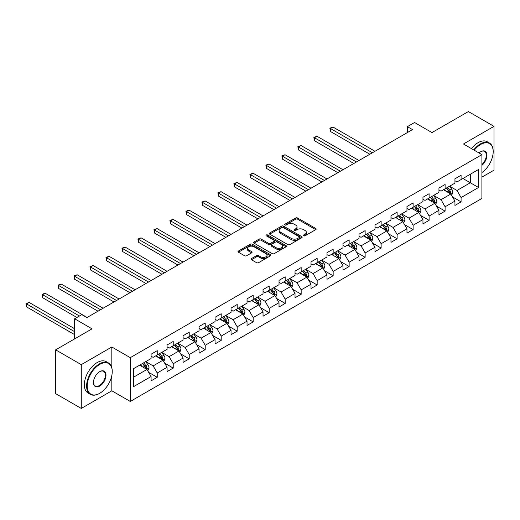 <?xml version="1.0" encoding="UTF-8"?>
<svg xmlns="http://www.w3.org/2000/svg" width="520" height="520" viewBox="0 0 520 520"><rect width="100%" height="100%" fill="white"/><g stroke="black" fill="none" stroke-linecap="round" stroke-linejoin="round"><path stroke-width="0.78" d="M303.661 235.807A0.995 0.572 0 0 0 305.071 235.807L315.757 229.639A1.423 0.819 0 0 0 316.173 229.053A1.423 0.819 0 0 0 315.757 228.475L297.648 218.017A1.423 0.819 0 0 0 295.633 218.017L284.94 224.192A0.995 0.572 0 0 0 284.648 224.594A0.995 0.572 0 0 0 284.94 225.004A0.995 0.572 0 0 0 286.351 225.004L287.736 224.205A4.556 2.626 0 0 1 294.177 224.205L295.685 225.076A4.556 2.626 0 0 1 297.017 226.935A4.556 2.626 0 0 1 295.685 228.794L294.3 229.593A0.995 0.572 0 0 0 294.008 230.003A0.995 0.572 0 0 0 294.3 230.406A0.995 0.572 0 0 0 295.711 230.406L297.096 229.606A4.556 2.626 0 0 1 303.531 229.606L305.045 230.477A4.556 2.626 0 0 1 306.377 232.336A4.556 2.626 0 0 1 305.045 234.195L303.661 234.994A0.995 0.572 0 0 0 303.368 235.404A0.995 0.572 0 0 0 303.661 235.807L303.661 234.994M251.459 258.57A1.423 0.819 0 0 0 251.043 259.149A1.423 0.819 0 0 0 251.459 259.733L256.542 262.665A1.423 0.819 0 0 0 258.557 262.665L270.426 255.808A1.423 0.819 0 0 0 270.842 255.229A1.423 0.819 0 0 0 270.426 254.644L252.317 244.192A1.423 0.819 0 0 0 250.302 244.192L238.427 251.043A1.423 0.819 0 0 0 238.011 251.628A1.423 0.819 0 0 0 238.427 252.207L244.569 255.749A1.423 0.819 0 0 0 246.578 255.749L251.661 252.817A1.423 0.819 0 0 0 252.077 252.239A1.423 0.819 0 0 0 251.661 251.654L248.619 249.899A3.809 2.197 0 0 1 247.5 248.346A3.809 2.197 0 0 1 249.853 246.311A3.809 2.197 0 0 1 254 246.792L265.922 253.675A3.809 2.197 0 0 1 267.039 255.229A3.809 2.197 0 0 1 264.687 257.257A3.809 2.197 0 0 1 260.539 256.783L258.557 255.632A1.423 0.819 0 0 0 256.542 255.632L251.459 258.57L251.459 259.733M481.904 177.138L494 170.157L494 126.36L468.371 111.559L431.977 132.574L414.55 122.512L407.375 126.653L412.503 129.61L86.912 317.59L81.79 314.626L74.614 318.773L74.614 338.897M111.826 367.796L111.826 347.003L81.276 364.644L55.647 349.843L92.04 328.835L74.614 318.773M111.826 347.003L130.28 357.656L481.904 154.648L481.904 198.445L130.28 401.453L130.28 357.656M494 126.36L463.45 143.995L481.904 154.648M287.833 244.595A1.423 0.819 0 0 0 289.848 244.595L301.724 237.744A1.423 0.819 0 0 0 302.139 237.159A1.423 0.819 0 0 0 301.724 236.581L283.608 226.122A1.423 0.819 0 0 0 281.6 226.122L269.724 232.98A1.423 0.819 0 0 0 269.308 233.558A1.423 0.819 0 0 0 269.724 234.136L287.833 244.595M266.65 236.028A0.995 0.572 0 0 1 267.663 236.165L286.058 246.786L274.203 253.63A1.423 0.819 0 0 1 272.188 253.63L254.078 243.172L254.078 242.014A1.423 0.819 0 0 0 253.663 242.593A1.423 0.819 0 0 0 254.078 243.172M254.078 242.014L259.155 239.077A1.423 0.819 0 0 1 261.17 239.077L268.515 243.321A1.423 0.819 0 0 0 270.53 243.321L273.897 241.371A1.423 0.819 0 0 0 274.313 240.792A1.423 0.819 0 0 0 273.897 240.208L266.253 235.794A0.995 0.572 0 0 1 265.961 235.391A0.995 0.572 0 0 1 266.578 234.858A0.995 0.572 0 0 1 267.663 234.982L286.078 245.615A1.423 0.819 0 0 1 286.494 246.194A1.423 0.819 0 0 1 286.078 246.772L286.078 245.615M81.276 364.644L81.276 408.441L55.647 393.64L55.647 349.843M148.681 372.365L157.242 377.306L157.242 372.99L167.083 367.302L167.083 371.625L173.232 368.075L173.232 363.753L183.072 358.072L183.072 362.394L189.222 358.839L189.222 354.523L199.062 348.842L199.062 353.158L205.218 349.609L205.218 345.287L215.059 339.606L215.059 343.928L221.208 340.373L221.208 336.057L231.049 330.375L231.049 334.692L237.198 331.142L237.198 326.82L247.039 321.139L247.039 325.462L253.195 321.906L253.195 317.59L263.036 311.909L263.036 316.225L269.185 312.676L269.185 308.353L279.026 302.673L279.026 306.995L285.175 303.446L285.175 299.124L295.022 293.442L295.022 297.758L301.171 294.209L301.171 289.887L311.012 284.206L311.012 288.529L317.161 284.98L317.161 280.657L327.002 274.976L327.002 279.292L333.157 275.743L333.157 271.421L342.999 265.74L342.999 270.062L349.147 266.513L349.147 262.19L358.988 256.51L358.988 260.832L365.137 257.276L365.137 252.954L374.978 247.273L374.978 251.596L381.134 248.047L381.134 243.724L390.975 238.043L390.975 242.365L397.124 238.81L397.124 234.494L406.965 228.806L406.965 233.129L413.114 229.58L413.114 225.258L422.955 219.577L422.955 223.899L429.111 220.344L429.111 216.028L438.951 210.34L438.951 214.662L445.101 211.114L445.101 206.791L454.942 201.11L454.942 205.433L461.091 201.877L461.091 197.561L478.524 187.499L478.524 169.507L470.321 174.239L470.321 182.761L478.524 187.499M157.242 377.306L151.086 380.861L151.086 376.538L133.66 386.601L133.66 368.609L151.086 358.547L151.086 354.224L157.242 350.675L157.242 354.991L167.083 349.31L167.083 344.994L173.232 341.438L173.232 345.761L183.072 340.08L183.072 335.757L189.222 332.209L189.222 336.531L199.062 330.844L199.062 326.528L205.218 322.972L205.218 327.294L215.059 321.614L215.059 317.291L221.208 313.742L221.208 318.065L231.049 312.377L231.049 308.061L237.198 304.506L237.198 308.828L247.039 303.147L247.039 298.825L253.195 295.276L253.195 299.598L263.036 293.911L263.036 289.594L269.185 286.039L269.185 290.361L279.026 284.681L279.026 280.358L285.175 276.809L285.175 281.132L295.022 275.45L295.022 271.128L301.171 267.572L301.171 271.895L311.012 266.214L311.012 261.892L317.161 258.343L317.161 262.665L327.002 256.984L327.002 252.661L333.157 249.113L333.157 253.429L342.999 247.748L342.999 243.425L349.147 239.876L349.147 244.198L358.988 238.518L358.988 234.195L365.137 230.646L365.137 234.962L374.978 229.281L374.978 224.958L381.134 221.41L381.134 225.732L390.975 220.051L390.975 215.728L397.124 212.18L397.124 216.495L406.965 210.815L406.965 206.499L413.114 202.943L413.114 207.266L422.955 201.584L422.955 197.262L429.111 193.713L429.111 198.029L438.951 192.348L438.951 188.032L445.101 184.477L445.101 188.799L454.942 183.118L454.942 178.796L461.091 175.247L461.091 179.562L478.524 169.507M155.597 355.94L162.981 360.204L153.14 365.885L145.756 361.621M151.086 356.181L153.14 357.363L157.242 354.991M153.14 365.885L157.242 372.99M162.981 360.204L167.083 367.302M171.594 346.71L178.971 350.968L169.13 356.649L161.752 352.391M167.083 346.944L169.13 348.127L173.232 345.761M169.13 356.649L173.232 363.753M178.971 350.968L183.072 358.072M187.583 337.474L194.968 341.738L185.127 347.418L177.743 343.154M183.072 337.714L185.127 338.897L189.222 336.531M185.127 347.418L189.222 354.523M194.968 341.738L199.062 348.842M203.573 328.244L210.958 332.501L201.117 338.182L193.733 333.925M199.062 328.478L201.117 329.661L205.218 327.294M201.117 338.182L205.218 345.287M210.958 332.501L215.059 339.606M219.57 319.007L226.947 323.271L217.107 328.952L209.729 324.688M215.059 319.248L217.107 320.431L221.208 318.065M217.107 328.952L221.208 336.057M226.947 323.271L231.049 330.375M235.56 309.777L242.944 314.034L233.103 319.722L225.719 315.458M231.049 310.011L233.103 311.194L237.198 308.828M233.103 319.722L237.198 326.82M242.944 314.034L247.039 321.139M251.55 300.541L258.934 304.805L249.093 310.486L241.709 306.221M247.039 300.781L249.093 301.964L253.195 299.598M249.093 310.486L253.195 317.59M258.934 304.805L263.036 311.909M267.547 291.311L274.924 295.568L265.083 301.256L257.706 296.992M263.036 291.544L265.083 292.728L269.185 290.361M265.083 301.256L269.185 308.353M274.924 295.568L279.026 302.673M283.536 282.074L290.921 286.338L281.079 292.019L273.695 287.762M279.026 282.315L281.079 283.498L285.175 281.132M281.079 292.019L285.175 299.124M290.921 286.338L295.022 293.442M299.526 272.844L306.911 277.108L297.07 282.789L289.686 278.525M295.022 273.078L297.07 274.261L301.171 271.895M297.07 282.789L301.171 289.887M306.911 277.108L311.012 284.206M315.523 263.608L322.901 267.872L313.06 273.553L305.682 269.295M311.012 263.848L313.06 265.031L317.161 262.665M313.06 273.553L317.161 280.657M322.901 267.872L327.002 274.976M331.513 254.378L338.897 258.642L329.056 264.322L321.672 260.058M327.002 254.612L329.056 255.794L333.157 253.429M329.056 264.322L333.157 271.421M338.897 258.642L342.999 265.74M347.51 245.141L354.887 249.405L345.046 255.086L337.662 250.828M342.999 245.381L345.046 246.565L349.147 244.198M345.046 255.086L349.147 262.19M354.887 249.405L358.988 256.51M363.5 235.911L370.877 240.175L361.036 245.856L353.659 241.592M358.988 236.145L361.036 237.334L365.137 234.962M361.036 245.856L365.137 252.954M370.877 240.175L374.978 247.273M379.49 226.681L386.874 230.939L377.032 236.619L369.649 232.362M374.978 226.915L377.032 228.098L381.134 225.732M377.032 236.619L381.134 243.724M386.874 230.939L390.975 238.043M395.486 217.444L402.863 221.708L393.022 227.389L385.645 223.125M390.975 217.678L393.022 218.868L397.124 216.495M393.022 227.389L397.124 234.494M402.863 221.708L406.965 228.806M411.476 208.214L418.853 212.472L409.012 218.153L401.635 213.895M406.965 208.448L409.012 209.631L413.114 207.266M409.012 218.153L413.114 225.258M418.853 212.472L422.955 219.577M427.466 198.978L434.85 203.242L425.009 208.923L417.625 204.659M422.955 199.219L425.009 200.401L429.111 198.029M425.009 208.923L429.111 216.028M434.85 203.242L438.951 210.34M443.463 189.748L450.84 194.006L440.999 199.686L433.622 195.429M438.951 189.982L440.999 191.165L445.101 188.799M440.999 199.686L445.101 206.791M450.84 194.006L454.942 201.11M462.937 178.503L470.321 182.761L456.989 190.457L449.612 186.192M454.942 180.752L456.989 181.935L461.091 179.562M456.989 190.457L461.091 197.561M81.276 408.441L111.826 390.8L130.28 401.453M407.375 126.653L407.375 132.574M133.66 377.13L146.991 369.434L139.607 365.176M146.991 369.434L151.086 376.538M452.53 196.937L461.091 201.877M436.54 206.174L445.101 211.114M420.55 215.404L429.111 220.344M404.553 224.633L413.114 229.58M388.563 233.87L397.124 238.81M372.574 243.1L381.134 248.047M356.577 252.337L365.137 257.276M340.587 261.567L349.147 266.513M324.597 270.803L333.157 275.743M308.601 280.033L317.161 284.98M292.611 289.269L301.171 294.209M276.62 298.5L285.175 303.446M260.624 307.736L269.185 312.676M244.634 316.966L253.195 321.906M228.644 326.203L237.198 331.142M212.647 335.433L221.208 340.373M196.658 344.669L205.218 349.609M180.661 353.899L189.222 358.839M164.671 363.135L173.232 368.075M111.826 390.8L111.826 375.531M304.057 235.95L305.045 235.385A4.556 2.626 0 0 0 306.377 233.519L306.377 232.336M297.017 226.935L297.017 228.118A4.556 2.626 0 0 1 295.685 229.977L294.697 230.549M315.738 229.645L297.648 219.2A1.423 0.819 0 0 0 295.633 219.2L285.344 225.147M301.704 237.75L283.608 227.305A1.423 0.819 0 0 0 281.6 227.305L269.744 234.15M299.208 237.569A0.995 0.572 0 0 0 299.5 237.159A0.995 0.572 0 0 0 299.208 236.756L283.309 227.572A0.995 0.572 0 0 0 281.899 227.572L280.442 228.417A4.556 2.626 0 0 0 279.103 230.275A4.556 2.626 0 0 0 280.442 232.135L291.311 238.407A4.556 2.626 0 0 0 297.745 238.407L299.208 237.569L299.208 238.752A0.995 0.572 0 0 0 299.5 238.342L299.5 237.159M279.103 230.275L279.103 231.458A4.556 2.626 0 0 0 280.442 233.317L280.442 232.135M299.208 238.752L297.745 239.59A4.556 2.626 0 0 1 291.311 239.59L280.442 233.317M254.098 243.185L259.155 240.26L259.155 239.077M274.313 240.792L274.313 241.975A1.423 0.819 0 0 1 273.897 242.554L270.53 244.504A1.423 0.819 0 0 1 268.515 244.504L261.17 240.26A1.423 0.819 0 0 0 259.155 240.26M276.139 247.722A3.809 2.197 0 0 0 280.286 248.196A3.809 2.197 0 0 0 282.639 246.168A3.809 2.197 0 0 0 281.522 244.608L277.322 242.183A1.423 0.819 0 0 0 275.308 242.183L271.934 244.133A1.423 0.819 0 0 0 271.518 244.712A1.423 0.819 0 0 0 271.934 245.291L276.139 247.722L276.139 248.905A3.809 2.197 0 0 0 280.286 249.379A3.809 2.197 0 0 0 282.639 247.351L282.639 246.168M271.518 244.712L271.518 245.895A1.423 0.819 0 0 0 271.934 246.48L271.934 245.291M276.139 248.905L271.934 246.48M267.039 255.229L267.039 256.412A3.809 2.197 0 0 1 264.687 258.44A3.809 2.197 0 0 1 260.539 257.966L258.557 256.822A1.423 0.819 0 0 0 256.542 256.822L251.478 259.74M247.5 248.346L247.5 249.529A3.809 2.197 0 0 0 248.619 251.082L248.619 249.899M251.661 251.654L251.661 252.817L248.619 251.082M270.406 255.821L252.317 245.375A1.423 0.819 0 0 0 250.302 245.375L238.446 252.219M451.653 195.41L452.868 192.335A3.842 2.217 -120 0 0 451.646 189.066L449.527 186.244M445.841 191.119L444.405 189.202M374.978 151.274L332.982 127.03L330.414 128.505L330.414 131.463L369.856 154.232M450.249 193.661L450.794 192.504A3.842 2.217 -120 0 0 449.696 190.19L447.584 187.369M446.622 187.922L448.968 191.055A1.956 1.131 60 0 1 449.319 191.653L450.794 192.504M446.349 188.078L448.468 190.899A3.842 2.217 60 0 1 449.566 193.213M330.414 131.463L329.856 128.18L372.418 152.756M329.856 128.18L332.982 127.03M481.904 172.569A17.687 10.212 120 0 0 493.181 151.691A17.687 10.212 120 0 0 480.675 144.469A17.687 10.212 120 0 0 474.247 150.228M473.72 149.923A18.122 10.465 -60 0 1 480.363 143.936A18.122 10.465 -60 0 1 489.424 143.039A18.122 10.465 -60 0 1 493.181 151.333A18.122 10.465 -60 0 1 493.181 151.515M478.966 152.952A8.847 5.109 -60 0 1 480.675 151.691L480.675 151.691A8.847 5.109 -60 0 1 486.896 154.602A8.847 5.109 -60 0 1 481.904 165.282M471.465 148.623A18.122 10.465 -60 0 1 478.107 142.636A18.122 10.465 -60 0 1 487.168 141.739L489.424 143.039M481.904 164.476A8.411 4.856 120 0 0 486.109 157.196A8.411 4.856 120 0 0 484.569 151.45A8.411 4.856 120 0 0 480.519 151.781M99.424 393.465L99.73 393.289A17.687 10.212 120 0 0 112.236 371.625A17.687 10.212 120 0 0 99.73 364.403A17.687 10.212 120 0 0 87.224 386.068A17.687 10.212 120 0 0 99.73 393.289L99.424 393.465A18.122 10.465 -60 0 1 90.363 394.362A18.122 10.465 -60 0 1 87.581 379.841A18.122 10.465 -60 0 1 99.424 363.87A18.122 10.465 -60 0 1 108.485 362.973A18.122 10.465 -60 0 1 112.236 371.274A18.122 10.465 -60 0 1 112.236 371.449M99.73 386.068A8.847 5.109 -60 0 1 93.477 382.454A8.847 5.109 -60 0 1 99.73 371.625L99.73 371.625A8.847 5.109 -60 0 1 105.983 375.238A8.847 5.109 -60 0 1 99.73 386.068M93.477 382.278A8.411 4.856 120 0 0 95.219 385.95A8.411 4.856 120 0 0 99.424 385.535A8.411 4.856 120 0 0 104.916 378.125A8.411 4.856 120 0 0 103.623 371.384A8.411 4.856 120 0 0 99.573 371.716M90.363 394.362L88.108 393.062A18.122 10.465 -60 0 1 85.326 378.541A18.122 10.465 -60 0 1 97.169 362.57A18.122 10.465 -60 0 1 106.23 361.673L108.485 362.973M435.656 204.646L436.878 201.572A3.842 2.217 -120 0 0 435.65 198.302L433.537 195.475M429.845 200.356L428.409 198.432M358.988 160.505L316.986 136.26L314.425 137.742L314.425 140.699L353.86 163.469M434.252 202.897L434.804 201.734A3.842 2.217 -120 0 0 433.706 199.427L431.587 196.599M430.625 197.158L432.972 200.291A1.956 1.131 60 0 1 433.329 200.883L434.804 201.734M430.359 197.308L432.478 200.135A3.842 2.217 60 0 1 433.576 202.442M314.425 140.699L313.859 137.417L356.428 161.987M313.859 137.417L316.986 136.26M419.666 213.876L420.888 210.802A3.842 2.217 -120 0 0 419.66 207.532L417.547 204.711M413.855 209.586L412.418 207.669M342.999 169.741L300.995 145.49L298.435 146.972L298.435 149.929L337.87 172.698M418.262 212.128L418.815 210.971A3.842 2.217 -120 0 0 417.709 208.656L415.597 205.836M414.635 206.388L416.981 209.521A1.956 1.131 60 0 1 417.339 210.119L418.815 210.971M414.369 206.544L416.481 209.365A3.842 2.217 60 0 1 417.579 211.679M298.435 149.929L297.869 146.647L340.431 171.223M297.869 146.647L300.995 145.49M403.676 223.113L404.892 220.038A3.842 2.217 -120 0 0 403.669 216.769L401.55 213.941M397.865 218.816L396.428 216.899M327.002 178.971L285.006 154.726L282.438 156.208L282.438 159.166L321.88 181.935M402.272 221.364L402.818 220.201A3.842 2.217 -120 0 0 401.719 217.893L399.607 215.066M398.638 215.625L400.991 218.758A1.956 1.131 60 0 1 401.343 219.349L402.818 220.201M398.372 215.774L400.491 218.602A3.842 2.217 60 0 1 401.59 220.909M282.438 159.166L281.879 155.876L324.441 180.453M281.879 155.876L285.006 154.726M387.679 232.343L388.901 229.268A3.842 2.217 -120 0 0 387.673 225.999L385.56 223.178M381.869 228.053L380.432 226.135M311.012 188.208L269.009 163.956L266.448 165.438L266.448 168.395L305.883 191.165M386.276 230.594L386.828 229.437A3.842 2.217 -120 0 0 385.729 227.123L383.611 224.302M382.649 224.855L384.995 227.988A1.956 1.131 60 0 1 385.353 228.586L386.828 229.437M382.382 225.011L384.495 227.832A3.842 2.217 60 0 1 385.6 230.145M266.448 168.395L265.882 165.113L308.451 189.69M265.882 165.113L269.009 163.956M371.69 241.572L372.912 238.505A3.842 2.217 -120 0 0 371.683 235.235L369.571 232.408M365.879 237.283L364.442 235.365M295.016 197.438L253.019 173.192L250.458 174.675L250.458 177.632L289.894 200.401M370.286 239.831L370.838 238.667A3.842 2.217 -120 0 0 369.733 236.359L367.621 233.532M366.659 234.084L369.005 237.224A1.956 1.131 60 0 1 369.363 237.816L370.838 238.667M366.392 234.24L368.505 237.068A3.842 2.217 60 0 1 369.603 239.375M250.458 177.632L249.893 174.343L292.454 198.919M249.893 174.343L253.019 173.192M355.7 250.809L356.915 247.734A3.842 2.217 -120 0 0 355.693 244.465L353.574 241.638M349.888 246.519L348.452 244.602M279.026 206.674L237.029 182.422L234.462 183.905L234.462 186.862L273.904 209.631M354.296 249.061L354.841 247.904A3.842 2.217 -120 0 0 353.743 245.589L351.631 242.762M350.662 243.321L353.015 246.454A1.956 1.131 60 0 1 353.366 247.046L354.841 247.904M350.396 243.477L352.515 246.298A3.842 2.217 60 0 1 353.613 248.612M234.462 186.862L233.903 183.58L276.464 208.15M233.903 183.58L237.029 182.422M339.703 260.039L340.925 256.971A3.842 2.217 -120 0 0 339.697 253.695L337.584 250.874M333.892 255.749L332.456 253.832M263.036 215.904L221.033 191.659L218.472 193.135L218.472 196.099L257.907 218.868M338.299 258.297L338.851 257.133A3.842 2.217 -120 0 0 337.753 254.82L335.634 251.999M334.672 252.551L337.019 255.684A1.956 1.131 60 0 1 337.376 256.282L338.851 257.133M334.406 252.707L336.518 255.535A3.842 2.217 60 0 1 337.623 257.842M218.472 196.099L217.906 192.81L260.468 217.386M217.906 192.81L221.033 191.659M323.713 269.276L324.935 266.201A3.842 2.217 -120 0 0 323.707 262.932L321.588 260.104M317.902 264.986L316.466 263.068M247.039 225.141L205.042 200.889L202.482 202.371L202.482 205.328L241.917 228.098M322.309 267.527L322.861 266.364A3.842 2.217 -120 0 0 321.757 264.056L319.644 261.228M318.682 261.788L321.029 264.921A1.956 1.131 60 0 1 321.386 265.512L322.861 266.364M318.416 261.944L320.528 264.764A3.842 2.217 60 0 1 321.627 267.079M202.482 205.328L201.916 202.046L244.478 226.616M201.916 202.046L205.042 200.889M307.723 278.506L308.939 275.438A3.842 2.217 -120 0 0 307.717 272.161L305.597 269.341M301.912 274.216L300.476 272.298M231.049 234.37L189.053 210.125L186.485 211.601L186.485 214.565L225.921 237.334M306.319 276.764L306.865 275.6A3.842 2.217 -120 0 0 305.767 273.286L303.647 270.465M302.686 271.017L305.032 274.151A1.956 1.131 60 0 1 305.389 274.749L306.865 275.6M302.419 271.173L304.538 274.001A3.842 2.217 60 0 1 305.637 276.308M186.485 214.565L185.926 211.276L228.488 235.853M185.926 211.276L189.053 210.125M291.726 287.742L292.949 284.668A3.842 2.217 -120 0 0 291.72 281.398L289.608 278.57M285.916 283.452L284.479 281.534M215.059 243.607L173.056 219.356L170.495 220.838L170.495 223.795L209.931 246.565M290.322 285.994L290.875 284.83A3.842 2.217 -120 0 0 289.776 282.522L287.658 279.695M286.695 280.254L289.042 283.387A1.956 1.131 60 0 1 289.4 283.978L290.875 284.83M286.429 280.41L288.542 283.231A3.842 2.217 60 0 1 289.647 285.545M170.495 223.795L169.93 220.513L212.492 245.083M169.93 220.513L173.056 219.356M275.736 296.972L276.959 293.904A3.842 2.217 -120 0 0 275.73 290.628L273.611 287.807M269.925 292.682L268.489 290.764M199.062 252.837L157.066 228.592L154.505 230.067L154.505 233.031L193.941 255.794M274.333 295.23L274.878 294.067A3.842 2.217 -120 0 0 273.78 291.752L271.668 288.932M270.706 289.484L273.052 292.617A1.956 1.131 60 0 1 273.409 293.215L274.878 294.067M270.433 289.64L272.552 292.468A3.842 2.217 60 0 1 273.65 294.775M154.505 233.031L153.94 229.743L196.502 254.319M153.94 229.743L157.066 228.592M259.747 306.209L260.962 303.134A3.842 2.217 -120 0 0 259.74 299.865L257.621 297.037M253.936 301.918L252.493 300.001M183.072 262.074L141.07 237.822L138.508 239.304L138.508 242.261L177.944 265.031M258.336 304.46L258.889 303.297A3.842 2.217 -120 0 0 257.79 300.989L255.671 298.161M254.709 298.721L257.056 301.853A1.956 1.131 60 0 1 257.413 302.445L258.889 303.297M254.442 298.877L256.562 301.697A3.842 2.217 60 0 1 257.66 304.012M138.508 242.261L137.943 238.979L180.511 263.549M137.943 238.979L141.07 237.822M243.75 315.439L244.972 312.37A3.842 2.217 -120 0 0 243.744 309.094L241.631 306.274M237.939 311.149L236.503 309.231M167.083 271.303L125.08 247.058L122.519 248.534L122.519 251.498L161.954 274.261M242.346 313.697L242.899 312.533A3.842 2.217 -120 0 0 241.8 310.219L239.681 307.398M238.719 307.95L241.066 311.084A1.956 1.131 60 0 1 241.423 311.682L242.899 312.533M238.453 308.106L240.565 310.934A3.842 2.217 60 0 1 241.664 313.242M122.519 251.498L121.953 248.209L164.515 272.786M121.953 248.209L125.08 247.058M227.76 324.675L228.975 321.601A3.842 2.217 -120 0 0 227.754 318.331L225.635 315.503M221.949 320.385L220.513 318.468M151.086 280.54L109.09 256.288L106.528 257.771L106.528 260.728L145.964 283.498M226.356 322.927L226.902 321.763A3.842 2.217 -120 0 0 225.803 319.456L223.691 316.628M222.729 317.187L225.076 320.32A1.956 1.131 60 0 1 225.427 320.911L226.902 321.763M222.456 317.343L224.575 320.164A3.842 2.217 60 0 1 225.674 322.478M106.528 260.728L105.963 257.445L148.525 282.016M105.963 257.445L109.09 256.288M211.77 333.905L212.986 330.837A3.842 2.217 -120 0 0 211.764 327.561L209.644 324.74M205.959 329.615L204.516 327.697M135.096 289.77L93.093 265.525L90.532 267L90.532 269.958L129.968 292.728M210.359 332.163L210.912 331A3.842 2.217 -120 0 0 209.814 328.686L207.694 325.865M206.733 326.417L209.079 329.55A1.956 1.131 60 0 1 209.436 330.148L210.912 331M206.466 326.573L208.585 329.401A3.842 2.217 60 0 1 209.683 331.708M90.532 269.958L89.966 266.675L132.535 291.252M89.966 266.675L93.093 265.525M195.774 343.142L196.995 340.067A3.842 2.217 -120 0 0 195.767 336.798L193.655 333.97M189.963 338.851L188.526 336.928M119.106 299.007L77.103 274.755L74.542 276.237L74.542 279.195L113.978 301.964M194.369 341.393L194.922 340.229A3.842 2.217 -120 0 0 193.823 337.922L191.705 335.094M190.743 335.654L193.089 338.787A1.956 1.131 60 0 1 193.447 339.378L194.922 340.229M190.476 335.803L192.589 338.631A3.842 2.217 60 0 1 193.687 340.938M74.542 279.195L73.977 275.912L116.538 300.482M73.977 275.912L77.103 274.755M179.784 352.372L180.999 349.297A3.842 2.217 -120 0 0 179.777 346.028L177.658 343.207M173.972 348.082L172.536 346.164M103.109 308.236L61.113 283.992L58.545 285.467L58.545 288.425L97.987 311.194M178.38 350.623L178.925 349.466A3.842 2.217 -120 0 0 177.827 347.152L175.714 344.331M174.753 344.884L177.099 348.017A1.956 1.131 60 0 1 177.45 348.615L178.925 349.466M174.48 345.04L176.599 347.861A3.842 2.217 60 0 1 177.697 350.175M58.545 288.425L57.986 285.142L100.549 309.719M57.986 285.142L61.113 283.992M163.787 361.608L165.009 358.534A3.842 2.217 -120 0 0 163.781 355.264L161.668 352.437M157.976 357.318L156.54 355.394M87.12 317.473L45.117 293.221L42.556 294.704L42.556 297.661L76.869 317.473M162.383 359.86L162.935 358.696A3.842 2.217 -120 0 0 161.837 356.388L159.718 353.561M158.756 354.12L161.102 357.253A1.956 1.131 60 0 1 161.46 357.844L162.935 358.696M158.49 354.269L160.609 357.097A3.842 2.217 60 0 1 161.707 359.404M42.556 297.661L41.99 294.378L79.43 315.991M41.99 294.378L45.117 293.221M147.797 370.838L149.019 367.763A3.842 2.217 -120 0 0 147.791 364.494L145.678 361.673M141.986 366.548L140.549 364.631M74.614 328.718L29.127 302.452L26.566 303.933L26.566 306.891L74.614 334.633M146.393 369.09L146.946 367.933A3.842 2.217 -120 0 0 145.841 365.619L143.728 362.798M142.766 363.35L145.113 366.483A1.956 1.131 60 0 1 145.47 367.081L146.946 367.933M142.5 363.506L144.612 366.327A3.842 2.217 60 0 1 145.71 368.641M26.566 306.891L26 303.608L74.614 331.675M26 303.608L29.127 302.452M305.045 235.385L305.045 234.195M294.3 230.406L294.3 229.593M295.685 229.977L295.685 228.794M284.94 225.004L284.94 224.192M295.633 219.2L295.633 218.017M297.648 219.2L297.648 218.017M315.757 229.639L315.757 228.475M269.724 234.136L269.724 232.98M281.6 227.305L281.6 226.122M283.608 227.305L283.608 226.122M301.724 237.744L301.724 236.581M291.311 239.59L291.311 238.407M297.745 239.59L297.745 238.407M261.17 240.26L261.17 239.077M268.515 244.504L268.515 243.321M270.53 244.504L270.53 243.321M273.897 242.554L273.897 241.371M267.663 236.165L267.663 234.982M256.542 256.822L256.542 255.632M258.557 256.822L258.557 255.632M260.539 257.966L260.539 256.783M238.427 252.207L238.427 251.043M250.302 245.375L250.302 244.192M252.317 245.375L252.317 244.192M270.426 255.808L270.426 254.644M450.463 193.791L452.849 192.413M449.696 190.19L451.646 189.066M446.966 191.769L448.468 190.899M434.473 203.021L436.852 201.643M433.706 199.427L435.65 198.302M430.969 201L432.478 200.135M418.476 212.258L420.862 210.88M417.709 208.656L419.66 207.532M414.979 210.236L416.481 209.365M402.487 221.488L404.865 220.109M401.719 217.893L403.669 216.769M398.99 219.466L400.491 218.602M386.49 230.718L388.875 229.346M385.729 227.123L387.673 225.999M382.993 228.703L384.495 227.832M370.5 239.954L372.885 238.576M369.733 236.359L371.683 235.235M367.003 237.933L368.505 237.068M354.51 249.184L356.889 247.812M353.743 245.589L355.693 244.465M351.013 247.169L352.515 246.298M338.513 258.421L340.899 257.043M337.753 254.82L339.697 253.695M335.017 256.399L336.518 255.535M322.524 267.651L324.909 266.279M321.757 264.056L323.707 262.932M319.026 265.636L320.528 264.764M306.534 276.887L308.913 275.509M305.767 273.286L307.717 272.161M303.036 274.865L304.538 274.001M290.537 286.117L292.923 284.745M289.776 282.522L291.72 281.398M287.04 284.102L288.542 283.231M274.547 295.353L276.933 293.976M273.78 291.752L275.73 290.628M271.05 293.332L272.552 292.468M258.557 304.584L260.936 303.212M257.79 300.989L259.74 299.865M255.054 302.569L256.562 301.697M242.561 313.82L244.946 312.442M241.8 310.219L243.744 309.094M239.064 311.798L240.565 310.934M226.571 323.05L228.956 321.672M225.803 319.456L227.754 318.331M223.073 321.035L224.575 320.164M210.581 332.286L212.959 330.909M209.814 328.686L211.764 327.561M207.077 330.265L208.585 329.401M194.584 341.517L196.969 340.138M193.823 337.922L195.767 336.798M191.087 339.495L192.589 338.631M178.594 350.753L180.98 349.375M177.827 347.152L179.777 346.028M175.097 348.731L176.599 347.861M162.604 359.983L164.983 358.605M161.837 356.388L163.781 355.264M159.101 357.962L160.609 357.097M146.608 369.219L148.993 367.841M145.841 365.619L147.791 364.494M143.111 367.198L144.612 366.327M493.181 151.691L493.181 151.333M112.236 371.625L112.236 371.274"/></g></svg>

